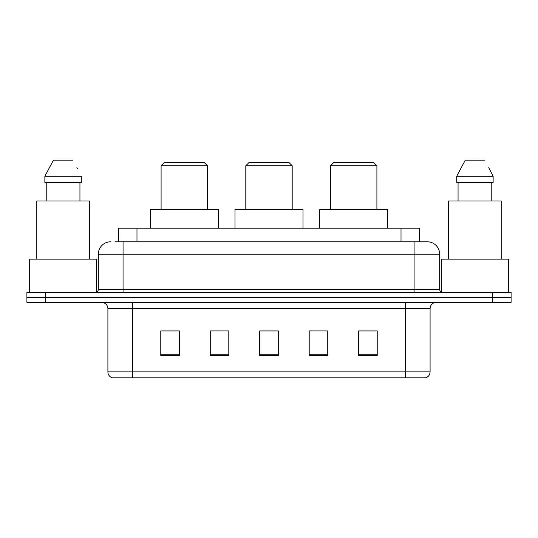 <?xml version="1.0" encoding="UTF-8"?>
<svg xmlns="http://www.w3.org/2000/svg" width="538" height="538" viewBox="0 0 538 538"><rect width="100%" height="100%" fill="white"/><g stroke="black" fill="none" stroke-linecap="round" stroke-linejoin="round"><path stroke-width="0.81" d="M115.024 241.791L123.061 241.791L115.024 241.791L118.434 241.791L118.434 228.186L419.566 228.186L419.566 241.791M110.694 241.791A12.367 12.367 0 0 0 98.326 254.158L98.326 289.404A3.093 3.093 0 0 1 95.233 292.497M427.306 241.791A12.367 12.367 0 0 1 439.674 254.158L123.061 254.158L123.061 241.791L427.118 241.791M439.674 254.158L439.674 289.404C439.862 291.287 440.891 292.316 442.767 292.497M45.454 292.497L26.9 292.497L26.9 297.447L45.454 297.447L26.9 297.447L26.9 302.396L45.454 302.396L45.454 297.447L492.546 297.447L45.454 297.447L45.454 292.497L492.546 292.497L492.546 297.447L511.1 297.447L492.546 297.447L492.546 302.396L45.454 302.396M492.546 302.396L511.1 302.396L511.1 292.497L492.546 292.497M430.091 371.899C429.923 374.865 428.436 376.842 425.639 377.837L405.356 377.837L405.356 371.899L430.091 371.899L430.091 308.577A6.187 6.187 0 0 1 436.278 302.396M405.356 377.837L112.361 377.837A6.187 6.187 0 0 1 107.909 371.899L107.909 308.577C107.539 304.824 105.482 302.76 101.722 302.396M377.219 355.638L377.219 330.904L358.664 330.904L358.664 355.638L377.219 355.638M327.75 355.638L327.75 330.904L309.195 330.904L309.195 355.638L327.75 355.638M179.336 355.638L179.336 330.904L160.781 330.904L160.781 355.638L179.336 355.638M228.805 355.638L228.805 330.904L210.25 330.904L210.25 355.638L228.805 355.638M278.274 355.638L278.274 330.904L259.726 330.904L259.726 355.638L278.274 355.638M358.664 331.025L375.981 331.025M228.805 330.904L210.25 331.025L228.805 330.904M162.019 331.025L179.336 331.025M327.75 330.904L309.195 331.025L327.75 330.904M278.274 331.025L259.726 331.025M96.47 292.242L96.47 259.108L29.684 259.108L29.684 292.497M89.355 259.108L89.355 200.977L36.792 200.977L36.792 259.108M79.94 182.422L79.94 200.977L79.94 182.422M44.862 176.242L53.423 160.163L44.862 176.242L44.862 182.422L81.292 182.422L81.292 176.242L44.862 176.242M77.385 168.602L76.894 167.674M46.214 182.422L46.214 200.977M72.731 160.163L53.423 160.163M161.091 165.731L207.473 165.731L204.379 162.637L164.184 162.637L161.091 165.731L161.091 209.632M207.473 165.731L207.473 209.632M218.294 228.186L218.294 209.632L150.27 209.632L150.27 228.186M245.812 165.731L292.188 165.731L289.101 162.637L248.899 162.637L245.812 165.731L245.812 209.632M292.188 165.731L292.188 209.632M303.008 228.186L303.008 209.632L234.992 209.632L234.992 228.186M330.527 165.731L376.909 165.731L373.816 162.637L333.621 162.637L330.527 165.731L330.527 209.632M376.909 165.731L376.909 209.632M387.73 228.186L387.73 209.632L319.707 209.632L319.707 228.186M508.316 292.497L508.316 259.108L441.53 259.108L441.53 292.242M501.208 259.108L501.208 200.977L448.645 200.977L448.645 259.108M489.23 168.602L493.138 176.242L456.708 176.242L465.269 160.163L456.708 176.242L456.708 182.422L493.138 182.422L493.138 176.242L493.138 182.422M493.138 176.242L488.746 167.674M458.06 182.422L458.06 200.977M491.786 200.977L491.786 182.422M484.577 160.163L465.269 160.163M136.982 241.791L136.982 228.186M401.018 241.791L401.018 228.186M123.061 292.497L123.061 254.158L98.326 254.158M98.326 289.404L439.674 289.404M414.939 241.791L414.939 292.497M405.356 302.396L405.356 308.577L107.909 308.577M430.091 308.577L405.356 308.577L405.356 371.899L132.644 371.899L132.644 377.837M107.909 371.899L132.644 371.899L132.644 302.396M278.274 354.777L259.726 354.777M228.805 354.777L210.25 354.777M179.336 354.777L160.781 354.777M327.75 354.777L309.195 354.777M377.219 354.777L358.664 354.777"/></g></svg>
